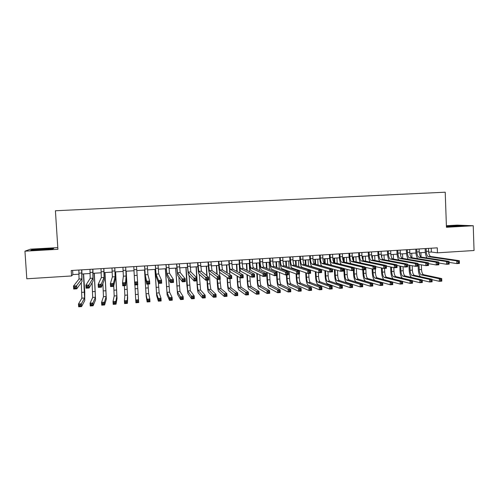 <?xml version="1.0" encoding="UTF-8"?>
<svg xmlns="http://www.w3.org/2000/svg" width="499" height="499" viewBox="0 0 499 499"><rect width="100%" height="100%" fill="white"/><g stroke="black" fill="none" stroke-linecap="round" stroke-linejoin="round"><path stroke-width="0.75" d="M57.803 247.616L30.564 249.151L24.95 251.178L26.809 278.785L71.575 275.959L72.879 274.581L79.129 274.188M24.95 251.178L57.915 249.313L55.414 210.759L445.22 192.202L446.443 227.27L473.239 225.748L457.047 225.124L446.393 225.729M428.653 252.195L431.361 252.026L437.455 252.825L437.274 247.835L71.226 270.502L71.575 275.959M473.239 225.748L474.05 250.51L437.455 252.825M82.104 274.001L90.225 273.489M93.145 273.302L101.266 272.791M104.129 272.61L112.25 272.098M115.057 271.924L123.172 271.412M125.929 271.238L134.044 270.732M136.751 270.558L144.816 270.053M147.548 269.878L155.538 269.379M158.289 269.204L166.198 268.705M168.98 268.531L176.808 268.038M179.609 267.863L187.356 267.377M190.188 267.196L197.853 266.716M200.704 266.535L208.301 266.061M211.177 265.88L218.693 265.406M221.593 265.225L229.035 264.751M231.954 264.57L239.32 264.108M242.264 263.921L249.556 263.46M252.519 263.279L259.736 262.823M262.724 262.636L269.872 262.187M272.878 261.994L279.951 261.551M282.983 261.357L289.981 260.921M293.032 260.728L299.961 260.291M303.036 260.098L309.898 259.667M312.985 259.474L319.778 259.043M322.89 258.85L329.608 258.426M332.746 258.226L339.395 257.808M342.545 257.609L349.132 257.197M352.306 256.997L358.818 256.586M362.012 256.386L368.462 255.981M371.674 255.781L378.055 255.376M381.286 255.176L387.604 254.777M390.854 254.571L397.104 254.178M400.373 253.972L406.56 253.586M409.841 253.38L415.966 252.993M419.272 252.787L425.329 252.4M431.223 248.209L431.361 252.026M72.611 270.414L72.879 274.581M446.424 226.689L464.344 225.698L446.405 226.097M30.776 250.23L40.918 249.918L52.489 249.001L53.761 248.415L32.398 249.625L30.776 250.23M459.535 226.097L450.422 226.178L448.121 226.646M32.423 249.943L32.398 249.625M426.14 248.521L426.24 251.415C426.47 254.428 427.194 256.18 428.416 256.661L456.785 260.871L459.342 260.703L459.436 263.428L456.878 263.597L449.119 262.38M428.479 248.377L428.585 251.265C428.809 254.284 429.539 256.031 430.774 256.511L459.342 260.703L459.236 261.669L458.213 261.732L458.244 262.83L459.273 262.761L459.236 261.669M427.019 257.989C425.984 256.361 425.398 254.128 425.254 251.284L425.154 248.583M458.244 262.83L456.878 263.597L456.785 260.871L458.213 261.732M459.273 262.761L459.436 263.428M420.451 276.689C419.21 275.174 418.486 272.772 418.299 269.479L418.106 264.252M420.9 252.681L421.056 257.022M421.349 264.838L421.518 269.51C421.736 272.442 422.435 274.176 423.601 274.718L441.734 278.573L441.821 281.143L439.401 281.311L432.028 279.665M419.041 264.42L419.241 269.66C419.459 272.597 420.146 274.338 421.312 274.874L439.307 278.741L441.734 278.573L441.596 279.515L440.623 279.583L440.661 280.613L441.634 280.544L441.596 279.515M440.661 280.613L439.401 281.311L439.307 278.741L440.623 279.583M441.634 280.544L441.821 281.143M457.377 226.315L459.267 226.141M446.412 226.303L462.692 225.854M48.565 249.313L36.564 249.706L36.009 250.068M31.73 250.199L43.781 248.957L53.225 248.664M416.74 249.107L416.852 252.001C417.077 255.026 417.782 256.779 418.973 257.266L446.505 261.545L449.081 261.376L449.175 264.108L446.605 264.283L438.796 262.998M419.098 248.957L419.204 251.858C419.428 254.877 420.139 256.629 421.337 257.116L449.081 261.376L448.95 262.343L447.921 262.412L447.959 263.509L448.988 263.441L448.95 262.343M417.657 258.657C416.628 257.035 416.041 254.771 415.892 251.87L415.792 249.163M447.959 263.509L446.605 264.283L446.505 261.545L447.921 262.412M448.988 263.441L449.175 264.108M407.303 249.687L407.415 252.594C407.633 255.625 408.325 257.384 409.479 257.877L436.176 262.224L438.764 262.056L438.864 264.794L436.276 264.969L428.423 263.615M409.667 249.544L409.779 252.444C410.003 255.476 410.696 257.234 411.856 257.721L438.764 262.056L438.615 263.023L437.573 263.092L437.617 264.196L438.652 264.127L438.615 263.023M408.257 259.337C407.228 257.715 406.635 255.419 406.485 252.463L406.379 249.749M437.617 264.196L436.276 264.969L436.176 262.224L437.573 263.092M438.652 264.127L438.864 264.794M397.815 250.28L397.928 253.186C398.152 256.23 398.82 257.995 399.936 258.488L425.79 262.904L428.392 262.736L428.491 265.48L425.89 265.655L417.994 264.233M400.192 250.13L400.304 253.043C400.529 256.074 401.202 257.84 402.325 258.332L428.392 262.736L428.217 263.709L427.175 263.778L427.213 264.882L428.254 264.813L428.217 263.709M398.807 260.023C397.784 258.407 397.192 256.081 397.029 253.049L396.923 250.33M427.213 264.882L425.89 265.655L425.79 262.904L427.175 263.778M428.254 264.813L428.491 265.48M388.284 250.866L388.397 253.785C388.621 256.829 389.27 258.601 390.349 259.1L415.349 263.591L417.962 263.422L418.062 266.173L415.449 266.347L407.502 264.844M390.667 250.723L390.786 253.635C391.004 256.679 391.665 258.451 392.75 258.944L417.962 263.422L417.763 264.401L416.715 264.47L416.759 265.574L417.806 265.505L417.763 264.401M389.32 260.721C388.291 259.112 387.698 256.754 387.53 253.648L387.424 250.922M416.759 265.574L415.449 266.347L415.349 263.591L416.715 264.47M417.806 265.505L418.062 266.173M411.369 277.419C410.109 275.941 409.38 273.496 409.18 270.09L408.993 265.125M411.75 253.255L411.918 257.733M412.218 265.736L412.38 270.121C412.598 273.065 413.278 274.806 414.413 275.348L432.015 279.253L432.109 281.829L429.67 281.997L422.26 280.276M409.904 265.3L410.091 270.277C410.309 273.221 410.983 274.961 412.112 275.51L429.577 279.428L432.015 279.253L431.86 280.201L430.88 280.27L430.918 281.299L431.897 281.23L431.86 280.201M430.918 281.299L429.67 281.997L429.577 279.428L430.88 280.27M431.897 281.23L432.109 281.829M402.256 278.161C400.978 276.733 400.229 274.25 400.017 270.708L399.836 266.023M402.55 253.835L402.724 258.401M403.042 266.666L403.198 270.739C403.417 273.689 404.078 275.436 405.182 275.984L422.248 279.939L422.347 282.515L419.896 282.69L412.448 280.875M400.716 266.204L400.897 270.895C401.115 273.845 401.77 275.591 402.861 276.14L419.802 280.107L422.248 279.939L422.073 280.887L421.094 280.956L421.131 281.991L422.11 281.923L422.073 280.887M421.131 281.991L419.896 282.69L419.802 280.107L421.094 280.956M422.11 281.923L422.347 282.515M393.125 278.922C391.815 277.575 391.041 275.043 390.811 271.325L390.636 266.959M393.312 254.415L393.493 259.081M393.83 267.626L393.973 271.362C394.191 274.313 394.834 276.072 395.9 276.621L412.436 280.625L412.536 283.207L410.072 283.382L402.581 281.48M390.998 254.565L391.048 255.856M391.49 267.133L391.659 271.518C391.877 274.475 392.513 276.228 393.574 276.777L409.972 280.8L412.436 280.625L412.243 281.579L411.257 281.648L411.295 282.683L412.28 282.615L412.243 281.579M411.295 282.683L410.072 283.382L409.972 280.8L411.257 281.648M412.28 282.615L412.536 283.207M384.005 279.708C382.633 278.511 381.816 275.922 381.554 271.943L381.398 267.919M384.03 255.001L384.224 259.767M384.561 268.4L384.704 271.986C384.922 274.949 385.546 276.708 386.582 277.257L402.574 281.317L402.668 283.906L400.198 284.081L392.657 282.072M381.704 255.145L381.804 257.721M382.222 268.1L382.384 272.142C382.596 275.105 383.22 276.864 384.242 277.419L400.098 281.486L402.574 281.317L402.356 282.272L401.364 282.34L401.402 283.382L402.394 283.313L402.356 282.272M401.402 283.382L400.198 284.081L400.098 281.486L401.364 282.34M402.394 283.313L402.668 283.906M378.704 251.459L378.822 254.384C379.04 257.44 379.67 259.218 380.718 259.717L404.845 264.283L407.477 264.108L407.583 266.871L404.951 267.046L396.961 265.456M381.099 251.315L381.217 254.234C381.442 257.291 382.078 259.062 383.126 259.561L407.477 264.108L407.259 265.094L406.205 265.162L406.248 266.266L407.296 266.198L407.259 265.094M379.789 261.426C378.76 259.836 378.155 257.44 377.98 254.247L377.874 251.515M406.248 266.266L404.951 267.046L404.845 264.283L406.205 265.162M407.296 266.198L407.583 266.871M372.909 269.111L373.059 272.766C373.271 275.741 373.876 277.506 374.868 278.062L390.168 282.185L392.657 282.01L392.757 284.605L390.274 284.779L374.961 280.513C373.483 279.658 372.578 277.007 372.26 272.573L372.111 268.924M374.705 255.588L374.905 260.466M375.248 269.017L375.391 272.61C375.61 275.579 376.215 277.344 377.213 277.906L392.657 282.01L392.42 282.97L391.422 283.039L391.466 284.081L392.464 284.012L392.42 282.97M372.366 255.738L372.504 259.156M391.466 284.081L390.274 284.779L390.168 282.185L391.422 283.039M392.464 284.012L392.757 284.605M369.073 252.057L369.198 254.989C369.416 258.052 370.027 259.836 371.031 260.341L394.291 264.975L396.936 264.801L397.042 267.57L394.397 267.745L386.357 266.061M371.487 251.908L371.605 254.839C371.824 257.896 372.441 259.68 373.458 260.185L396.936 264.801L396.693 265.786L395.632 265.861L395.676 266.971L396.736 266.896L396.693 265.786M370.214 262.15C369.179 260.584 368.574 258.145 368.387 254.846L368.274 252.107M395.676 266.971L394.397 267.745L394.291 264.975L395.632 265.861M396.736 266.896L397.042 267.57M363.54 269.791L363.69 273.396C363.902 276.377 364.488 278.149 365.443 278.71L380.194 282.883L382.689 282.708L382.795 285.309L380.294 285.484L365.542 281.162C364.114 280.301 363.241 277.65 362.923 273.196L362.785 269.84M362.299 258.183L362.224 256.374M365.337 256.18L365.542 261.177M365.798 267.445L366.035 273.24C366.247 276.215 366.84 277.987 367.8 278.548L382.689 282.708L382.434 283.669L381.436 283.744L381.473 284.786L382.477 284.717L382.434 283.669M362.985 256.324L363.147 260.341M381.473 284.786L380.294 285.484L380.194 282.883L381.436 283.744M382.477 284.717L382.795 285.309M359.399 252.656L359.523 255.594C359.742 258.663 360.334 260.453 361.301 260.958L383.675 265.674L386.332 265.499L386.444 268.275L383.787 268.45L375.697 266.659M361.825 252.506L361.943 255.444C362.162 258.513 362.761 260.297 363.74 260.802L386.332 265.499L386.07 266.491L385.003 266.56L385.047 267.67L386.114 267.601L386.07 266.491M360.602 262.886C359.561 261.351 358.943 258.875 358.744 255.451L358.631 252.706M385.047 267.67L383.787 268.45L383.675 265.674L385.003 266.56M386.114 267.601L386.444 268.275M354.122 270.421L354.278 274.032C354.49 277.02 355.051 278.791 355.974 279.359L370.164 283.582L372.672 283.407L372.778 286.021L370.27 286.195L356.074 281.816C354.702 280.956 353.853 278.292 353.541 273.826L353.398 270.464M352.961 260.079L352.83 256.966M355.918 256.773L356.13 261.906M356.405 268.387L356.635 273.876C356.847 276.858 357.415 278.629 358.344 279.197L372.672 283.407L372.397 284.374L371.393 284.449L371.437 285.49L372.441 285.422L372.397 284.374M353.554 256.916L353.741 261.32M371.437 285.49L370.27 286.195L370.164 283.582L371.393 284.449M372.441 285.422L372.778 286.021M349.68 253.261L349.805 256.205C350.024 259.28 350.597 261.077 351.527 261.588L373.002 266.372L375.678 266.198L375.791 268.98L373.115 269.161L364.975 267.252M352.113 253.105L352.238 256.056C352.456 259.124 353.036 260.921 353.972 261.432L375.678 266.198L375.385 267.19L374.319 267.264L374.362 268.381L375.435 268.306L375.385 267.19M350.953 263.64C349.899 262.162 349.269 259.636 349.057 256.056L348.938 253.305M374.362 268.381L373.115 269.161L373.002 266.372L374.319 267.264M375.435 268.306L375.791 268.98M344.566 268.73L344.815 274.668C345.027 277.662 345.576 279.44 346.456 280.014L360.078 284.287L362.605 284.112L362.717 286.732L360.191 286.906L346.562 282.478C345.239 281.604 344.422 278.935 344.11 274.462L343.855 268.543M343.555 261.501L343.387 257.559M346.456 257.365L346.68 262.649M346.967 269.366L347.185 274.506C347.398 277.5 347.946 279.278 348.838 279.852L362.605 284.112L362.311 285.085L361.295 285.154L361.338 286.208L362.355 286.133L362.311 285.085M344.085 257.515L344.279 262.087M361.338 286.208L360.191 286.906L360.078 284.287L361.295 285.154M362.355 286.133L362.717 286.732M339.906 253.866L340.037 256.817C340.249 259.904 340.805 261.701 341.696 262.218L362.274 267.077L364.962 266.903L365.075 269.691L362.386 269.872L354.196 267.838M342.358 253.71L342.482 256.667C342.701 259.748 343.256 261.545 344.16 262.062L364.962 266.903L364.65 267.901L363.571 267.969L363.615 269.092L364.694 269.017L364.65 267.901M341.285 264.42C340.206 263.029 339.551 260.441 339.32 256.667L339.201 253.91M363.615 269.092L362.386 269.872L362.274 267.077L363.571 267.969M364.694 269.017L365.075 269.691M335.072 269.709L335.316 275.305C335.521 278.305 336.052 280.095 336.9 280.669L349.949 284.998L352.487 284.823L352.6 287.443L350.061 287.624L337.006 283.139C335.74 282.259 334.948 279.583 334.636 275.099L334.392 269.522M334.093 262.586L333.9 258.158M336.95 257.964L337.187 263.403M337.486 270.389L337.692 275.149C337.904 278.143 338.434 279.933 339.295 280.507L352.487 284.823L352.169 285.796L351.153 285.871L351.196 286.919L352.213 286.85L352.169 285.796M334.567 258.114L334.767 262.811M351.196 286.919L350.061 287.624L349.949 284.998L351.153 285.871M352.213 286.85L352.6 287.443M330.089 254.471L330.219 257.434C330.432 260.522 330.968 262.331 331.823 262.848L351.483 267.782L354.184 267.607L354.302 270.408L351.602 270.583L343.356 268.412M332.546 254.322L332.677 257.278C332.895 260.366 333.432 262.175 334.293 262.692L354.184 267.607L353.847 268.612L352.768 268.68L352.812 269.803L353.897 269.734L353.847 268.612M331.61 265.231C330.488 264.008 329.795 261.357 329.54 257.278L329.415 254.515M352.812 269.803L351.602 270.583L351.483 267.782L352.768 268.68M353.897 269.734L354.302 270.408M325.535 270.732L325.766 275.947C325.972 278.96 326.483 280.75 327.294 281.33L339.763 285.709L342.314 285.534L342.426 288.16L339.875 288.341L327.4 283.806C326.19 282.921 325.429 280.232 325.117 275.741L324.886 270.539M324.568 263.378L324.362 258.756M327.394 258.563L327.643 264.183M327.968 271.462L328.155 275.791C328.367 278.791 328.878 280.588 329.696 281.168L342.314 285.534L341.977 286.513L340.954 286.582L340.998 287.636L342.021 287.567L341.977 286.513M324.999 258.713L325.217 263.547M340.998 287.636L339.875 288.341L339.763 285.709L340.954 286.582M342.021 287.567L342.426 288.16M320.221 255.083L320.352 258.052C320.57 261.152 321.082 262.961 321.892 263.484L340.63 268.499L343.349 268.319L343.474 271.125L340.755 271.306L322.011 266.042C320.788 265.243 320.021 262.524 319.703 257.896L319.578 255.12M322.691 254.927L322.822 257.896C323.04 260.996 323.558 262.805 324.381 263.329L343.349 268.319L342.994 269.329L341.902 269.398L341.952 270.527L343.038 270.452L342.994 269.329M341.952 270.527L340.755 271.306L340.63 268.499L341.902 269.398M343.038 270.452L343.474 271.125M315.954 271.818L316.166 276.596C316.372 279.608 316.865 281.411 317.638 281.991L329.527 286.426L332.091 286.245L332.203 288.884L329.639 289.064L317.751 284.474C316.591 283.582 315.861 280.887 315.549 276.384L315.337 271.618M315 264.127L314.782 259.361M317.794 259.168L318.056 264.988M318.399 272.604L318.568 276.434C318.78 279.446 319.273 281.243 320.059 281.829L332.091 286.245L331.729 287.231L330.7 287.305L330.75 288.36L331.773 288.291L331.729 287.231M315.387 259.318L315.611 264.302M330.75 288.36L329.639 289.064L329.527 286.426L330.7 287.305M331.773 288.291L332.203 288.884M310.303 255.694L310.44 258.675C310.652 261.782 311.145 263.597 311.919 264.127L329.727 269.211L332.459 269.036L332.577 271.849L329.845 272.03L312.037 266.691C310.877 265.88 310.141 263.154 309.823 258.513L309.698 255.738M312.786 255.544L312.923 258.519C313.135 261.619 313.634 263.441 314.42 263.965L332.459 269.036L332.072 270.046L330.98 270.115L331.03 271.244L332.122 271.175L332.072 270.046M331.03 271.244L329.845 272.03L329.727 269.211L330.98 270.115M332.122 271.175L332.577 271.849M306.33 272.959L306.523 277.244C306.729 280.263 307.203 282.072 307.939 282.659L319.235 287.15L321.811 286.969L321.93 289.613L319.354 289.794L308.051 285.147C306.947 284.249 306.243 281.542 305.937 277.026L305.744 272.76M305.563 268.88L305.544 268.474M305.382 264.9L305.157 259.967M308.151 259.773L308.426 265.817M308.594 269.454L308.613 269.865M308.775 273.427L308.937 277.082C309.149 280.101 309.623 281.904 310.366 282.49L321.811 286.969L321.431 287.954L320.395 288.029L320.445 289.089L321.475 289.015L321.431 287.954M305.731 259.929L305.968 265.075M306.13 268.662L306.149 269.073M320.445 289.089L319.354 289.794L319.235 287.15L320.395 288.029M321.475 289.015L321.93 289.613M300.336 256.311L300.473 259.299C300.685 262.412 301.159 264.233 301.895 264.769L318.755 269.934L321.506 269.753L321.63 272.573L318.88 272.753L302.014 267.339C300.916 266.522 300.205 263.79 299.893 259.137L299.762 256.349M302.831 256.162L302.968 259.143C303.186 262.256 303.66 264.077 304.402 264.607L321.506 269.753L321.094 270.77L319.996 270.845L320.046 271.974L321.144 271.899L321.094 270.77M320.046 271.974L318.88 272.753L318.755 269.934L319.996 270.845M321.144 271.899L321.63 272.573M296.662 274.188L296.836 277.893C297.042 280.925 297.491 282.733 298.19 283.326L308.887 287.873L311.482 287.692L311.601 290.343L309.012 290.524L298.302 285.821C297.261 284.917 296.587 282.203 296.281 277.675L296.107 273.976M295.919 269.984L295.895 269.354M295.72 265.699L295.483 260.572M298.458 260.384L298.751 266.678M298.92 270.402L298.951 271.044M299.094 274.07L299.263 277.731C299.469 280.762 299.924 282.571 300.629 283.164L311.482 287.692L311.077 288.684L310.041 288.753L310.085 289.819L311.127 289.744L311.077 288.684M296.026 260.54L296.275 265.88M296.45 269.547L296.475 270.177M310.085 289.819L309.012 290.524L308.887 287.873L310.041 288.753M311.127 289.744L311.601 290.343M290.318 256.935L290.462 259.923C290.674 263.048 291.123 264.875 291.815 265.412L307.727 270.658L310.49 270.477L310.615 273.302L307.852 273.489L291.94 267.988C290.898 267.171 290.225 264.426 289.913 259.761L289.776 256.966M292.832 256.779L292.969 259.767C293.181 262.886 293.637 264.719 294.341 265.25L310.49 270.477L310.054 271.5L308.95 271.568L309 272.704L310.104 272.629L310.054 271.5M309 272.704L307.852 273.489L307.727 270.658L308.95 271.568M310.104 272.629L310.615 273.302M286.925 274.874L287.1 278.548C287.305 281.586 287.736 283.407 288.391 284L298.489 288.597L301.097 288.416L301.215 291.073L298.614 291.26L288.509 286.501C287.524 285.59 286.881 282.864 286.576 278.33L286.414 274.912M286.233 271.163L286.195 270.277M286.014 266.522L285.765 261.183M288.715 260.996L289.027 267.576M289.208 271.406L289.539 278.386C289.744 281.424 290.181 283.239 290.848 283.831L301.097 288.416L300.672 289.414L299.625 289.489L299.674 290.549L300.716 290.48L300.672 289.414M286.276 261.152L286.538 266.709M286.719 270.477L286.757 271.362M299.674 290.549L298.614 291.26L298.489 288.597L299.625 289.489M300.716 290.48L301.215 291.073M280.251 257.559L280.394 260.553C280.606 263.684 281.037 265.524 281.686 266.061L296.631 271.387L299.412 271.2L299.543 274.038L296.768 274.225L281.81 268.643C280.837 267.82 280.189 265.069 279.877 260.391L279.746 257.59M282.777 257.403L282.914 260.397C283.126 263.528 283.563 265.362 284.224 265.898L299.412 271.2L298.951 272.229L297.841 272.304L297.891 273.44L299.007 273.365L298.951 272.229M297.891 273.44L296.768 274.225L296.631 271.387L297.841 272.304M299.007 273.365L299.543 274.038M277.138 275.529L277.313 279.209C277.519 282.253 277.931 284.074 278.548 284.68L288.035 289.333L290.655 289.146L290.78 291.809L288.166 291.996L278.667 287.181C277.737 286.264 277.126 283.532 276.82 278.985L276.658 275.56M276.508 272.435L276.452 271.256M276.265 267.383L275.997 261.8M278.929 261.613L279.259 268.518M279.452 272.466L279.764 279.047C279.97 282.085 280.382 283.906 281.012 284.505L290.655 289.146L290.206 290.15L289.158 290.218L289.208 291.291L290.256 291.216L290.206 290.15M276.477 261.769L276.758 267.57M276.939 271.45L277.001 272.635M289.208 291.291L288.166 291.996L288.035 289.333L289.158 290.218M290.256 291.216L290.78 291.809M270.134 258.183L270.283 261.189C270.489 264.327 270.901 266.173 271.512 266.716L285.478 272.117L288.272 271.936L288.41 274.781L285.615 274.961L271.637 269.304C270.72 268.474 270.109 265.711 269.797 261.021L269.66 258.214M272.672 258.027L272.816 261.033C273.022 264.171 273.44 266.011 274.057 266.553L288.272 271.936L287.792 272.965L286.669 273.04L286.725 274.176L287.842 274.107L287.792 272.965M286.725 274.176L285.615 274.961L285.478 272.117L286.669 273.04M287.842 274.107L288.41 274.781M267.121 272.491L267.483 279.87C267.682 282.921 268.075 284.748 268.655 285.353L277.531 290.062L280.164 289.882L280.288 292.551L277.656 292.738L268.78 287.867C267.907 286.944 267.321 284.205 267.021 279.646L266.659 272.286M266.466 268.287L266.179 262.418M269.092 262.231L269.448 269.522M269.647 273.608L269.947 279.702C270.146 282.752 270.545 284.58 271.132 285.185L280.164 289.882L279.69 290.886L278.635 290.961L278.685 292.034L279.739 291.959L279.69 290.886M266.628 262.387L266.928 268.481M278.685 292.034L277.656 292.738L277.531 290.062L278.635 290.961M279.739 291.959L280.288 292.551M259.967 258.813L260.116 261.825C260.322 264.975 260.709 266.822 261.276 267.37L274.263 272.853L277.076 272.666L277.213 275.523L274.4 275.71L261.407 269.965C260.553 269.129 259.973 266.354 259.667 261.657L259.524 258.844M262.511 258.657L262.661 261.669C262.867 264.813 263.26 266.659 263.84 267.208L277.076 272.666L276.565 273.702L275.436 273.776L275.492 274.924L276.621 274.849L276.565 273.702M275.492 274.924L274.4 275.71L274.263 272.853L275.436 273.776M276.621 274.849L277.213 275.523M257.259 273.608L257.603 280.538C257.802 283.594 258.17 285.428 258.713 286.039L266.965 290.805L269.61 290.618L269.741 293.3L267.096 293.487L258.838 288.553C258.027 287.63 257.472 284.879 257.172 280.307L256.829 273.402M256.623 269.248L256.318 263.035M259.212 262.854L259.592 270.589M259.804 274.843L260.073 280.369C260.278 283.426 260.653 285.26 261.202 285.871L269.61 290.618L269.117 291.628L268.057 291.703L268.113 292.776L269.173 292.701L269.117 291.628M256.729 263.01L257.054 269.441M268.113 292.776L267.096 293.487L266.965 290.805L268.057 291.703M269.173 292.701L269.741 293.3M249.743 259.449L249.899 262.468C250.105 265.624 250.467 267.476 250.997 268.032L262.985 273.595L265.811 273.408L265.948 276.271L263.123 276.458L251.128 270.633C250.336 269.784 249.787 267.009 249.481 262.293L249.338 259.474M252.307 259.287L252.457 262.306C252.662 265.462 253.037 267.314 253.573 267.863L265.811 273.408L265.275 274.45L264.146 274.519L264.202 275.666L265.331 275.591L265.275 274.45M264.202 275.666L263.123 276.458L262.985 273.595L264.146 274.519M265.331 275.591L265.948 276.271M247.348 274.824L247.672 281.205C247.872 284.268 248.221 286.114 248.727 286.725L256.349 291.547L259.006 291.36L259.137 294.048L256.48 294.235L248.851 289.245C248.097 288.31 247.573 285.553 247.279 280.968L246.955 274.612M246.737 270.271L246.406 263.659M249.275 263.478L249.693 271.755M249.918 276.203L250.161 281.037C250.361 284.099 250.716 285.939 251.228 286.551L259.006 291.36L258.488 292.377L257.422 292.451L257.478 293.524L258.544 293.449L258.488 292.377M246.787 263.634L247.13 270.47M257.478 293.524L256.48 294.235L256.349 291.547L257.422 292.451M258.544 293.449L259.137 294.048M239.47 260.085L239.626 263.11C239.832 266.273 240.175 268.131 240.661 268.693L251.639 274.338L254.484 274.151L254.627 277.02L251.783 277.207L240.792 271.3C240.069 270.446 239.551 267.657 239.246 262.936L239.102 260.104M242.046 259.923L242.202 262.948C242.402 266.11 242.751 267.969 243.25 268.524L254.484 274.151L253.922 275.192L252.781 275.267L252.843 276.421L253.979 276.346L253.922 275.192M252.843 276.421L251.783 277.207L251.639 274.338L252.781 275.267M253.979 276.346L254.627 277.02M237.399 276.178L237.692 281.873C237.892 284.948 238.223 286.794 238.684 287.412L245.67 292.295L248.346 292.108L248.483 294.797L245.807 294.99L238.815 289.944C238.123 289.002 237.63 286.233 237.331 281.636L237.044 275.959M236.807 271.387L236.445 264.289M239.295 264.108L239.751 273.034M239.988 277.731L240.194 281.704C240.393 284.779 240.724 286.626 241.198 287.243L248.346 292.108L247.803 293.125L246.737 293.2L246.787 294.279L247.86 294.204L247.803 293.125M236.794 264.264L237.168 271.587M246.787 294.279L245.807 294.99L245.67 292.295L246.737 293.2M247.86 294.204L248.483 294.797M229.147 260.721L229.303 263.759C229.509 266.928 229.833 268.793 230.27 269.354L240.237 275.086L243.094 274.899L243.238 277.775L240.381 277.968L230.407 271.974C229.746 271.113 229.266 268.319 228.96 263.578L228.816 260.746M231.736 260.565L231.892 263.597C232.091 266.765 232.422 268.63 232.871 269.192L243.094 274.899L242.508 275.947L241.36 276.022L241.416 277.176L242.564 277.101L242.508 275.947M241.416 277.176L240.381 277.968L240.237 275.086L241.36 276.022M242.564 277.101L243.238 277.775M227.413 277.706L227.669 282.546C227.862 285.634 228.174 287.486 228.592 288.104L234.942 293.044L237.63 292.857L237.767 295.558L235.079 295.745L228.723 290.643C228.093 289.694 227.631 286.919 227.338 282.309L227.089 277.488M226.833 272.622L226.434 264.919M229.478 268.811L229.771 274.475M229.983 278.654L230.176 282.378C230.376 285.459 230.688 287.312 231.118 287.935L237.63 292.857L237.062 293.88L235.99 293.955L236.046 295.04L237.119 294.959L237.062 293.88M226.752 264.894L227.164 272.828M236.046 295.04L235.079 295.745L234.942 293.044L235.99 293.955M237.119 294.959L237.767 295.558M218.768 261.364L219.828 270.028L228.767 275.841L231.636 275.654L231.786 278.536L228.916 278.729L219.965 272.647C219.373 271.78 218.924 268.973 218.624 264.227L218.475 261.382M221.369 261.202L222.442 269.859L231.636 275.654L231.025 276.702L229.871 276.783L229.933 277.937L231.087 277.862L231.025 276.702M229.933 277.937L228.916 278.729L228.767 275.841L229.871 276.783M231.087 277.862L231.786 278.536M208.339 262.012L209.331 270.695L217.227 276.596L220.121 276.409L220.271 279.297L217.383 279.49L218.45 288.802L224.151 293.799L226.852 293.612L226.995 296.319L224.294 296.506L218.587 291.347C218.019 290.387 217.589 287.605 217.296 282.983L217.096 279.272M216.822 274.032L216.373 265.549M219.51 271.568L219.747 276.14M219.916 279.321L220.995 288.628L226.852 293.612L226.265 294.641L225.186 294.716L225.242 295.801L226.321 295.72L226.265 294.641M216.66 265.53L217.115 274.244M225.242 295.801L224.294 296.506L224.151 293.799L225.186 294.716M226.321 295.72L226.995 296.319M210.952 261.85L211.963 270.527L220.121 276.409L219.479 277.463L218.319 277.544L218.381 278.704L219.535 278.623L219.479 277.463M218.319 277.544L217.227 276.596L217.383 279.49L209.474 273.327C208.944 272.454 208.532 269.641 208.233 264.875L208.077 262.025M217.383 279.49L218.381 278.704M219.535 278.623L220.271 279.297M207.26 280.164L208.258 289.501L213.304 294.56L216.023 294.373L216.167 297.08L213.447 297.273L208.395 292.052C207.89 291.085 207.49 288.291 207.204 283.663L207.016 280.176M206.773 275.691L206.268 266.185M209.443 273.296L209.998 283.738L210.815 289.326L216.023 294.373L215.412 295.402L214.321 295.477L214.383 296.562L215.468 296.487L215.412 295.402M206.511 266.173L207.035 275.91M214.383 296.562L213.447 297.273L213.304 294.56L214.321 295.477M215.468 296.487L216.167 297.08M197.853 262.661L198.783 271.375L205.625 277.357L208.532 277.17L208.688 280.07L205.781 280.263L198.926 274.007C198.465 273.134 198.084 270.302 197.785 265.53L197.629 262.674M200.479 262.499L201.428 271.207L208.532 277.17L207.865 278.23L206.698 278.305L206.761 279.471L207.927 279.39L207.865 278.23M206.761 279.471L205.781 280.263L205.625 277.357L206.698 278.305M207.927 279.39L208.688 280.07M196.319 266.809L197.286 284.592L198.016 290.206L202.401 295.321L205.133 295.134L205.276 297.853L202.544 298.046L198.159 292.763C197.71 291.79 197.348 288.983 197.055 284.343L196.868 280.85M196.7 277.75L196.107 266.828M199.288 274.338L200.586 290.031L205.133 295.134L204.496 296.169L203.405 296.244L203.461 297.335L204.553 297.254L204.496 296.169M203.461 297.335L202.544 298.046L202.401 295.321L203.405 296.244M204.553 297.254L205.276 297.853M187.318 263.31L188.179 272.055L193.961 278.124L196.88 277.931L197.036 280.843L194.117 281.037L188.323 274.693L187.131 263.322M189.957 263.148L190.836 271.88L196.88 277.931L196.188 278.997L195.015 279.078L195.078 280.245L196.25 280.164L196.188 278.997M195.078 280.245L194.117 281.037L193.961 278.124L195.015 279.078M196.25 280.164L197.036 280.843M186.071 267.458L187.724 290.911L191.435 296.088L194.186 295.901L194.329 298.627L191.585 298.82L187.867 293.474L186.863 285.029L185.896 267.47M189.09 275.535L190.3 290.736L194.186 295.901L193.525 296.936L192.421 297.017L192.483 298.109L193.581 298.028L193.525 296.936M192.483 298.109L191.585 298.82L191.435 296.088L192.421 297.017M193.581 298.028L194.329 298.627M176.721 263.971L177.519 272.735L182.222 278.897L185.166 278.704L185.322 281.617L182.385 281.81L177.663 275.386L176.571 263.977M179.378 263.803L180.189 272.566L185.166 278.704L184.437 279.771L183.264 279.852L183.326 281.018L184.505 280.943L184.437 279.771M183.326 281.018L182.385 281.81L182.222 278.897L183.264 279.852M184.505 280.943L185.322 281.617M166.073 264.626L166.803 273.421L170.421 279.671L173.378 279.477L173.54 282.403L170.583 282.596L166.953 276.078L165.961 264.632M168.743 264.464L169.485 273.252L173.378 279.477L172.623 280.55L171.438 280.631L171.506 281.804L172.691 281.723L172.623 280.55M171.506 281.804L170.583 282.596L170.421 279.671L171.438 280.631M172.691 281.723L173.54 282.403M155.376 265.293L156.031 274.113L158.551 280.45L161.526 280.251L161.695 283.189L158.719 283.382L156.181 276.777L155.301 265.293M158.052 265.125L158.726 273.939L161.526 280.251L160.747 281.336L159.549 281.411L159.618 282.59L160.809 282.509L160.747 281.336M159.618 282.59L158.719 283.382L158.551 280.45L159.549 281.411M160.809 282.509L161.695 283.189M175.779 268.106L177.376 291.622L180.413 296.861L183.177 296.668L183.326 299.4L180.569 299.6L177.519 294.192L175.636 268.113M178.86 277.014L179.971 291.447L183.177 296.668L182.491 297.71L181.387 297.791L181.449 298.889L182.553 298.807L182.491 297.71M181.449 298.889L180.569 299.6L180.413 296.861L181.387 297.791M182.553 298.807L183.326 299.4M165.431 268.755L166.978 292.339L169.336 297.635L172.111 297.441L172.267 300.186L169.492 300.379L167.128 294.909L165.325 268.761M168.612 279.053L169.585 292.158L172.111 297.441L171.4 298.489L170.29 298.57L170.352 299.668L171.463 299.587L171.4 298.489M170.352 299.668L169.492 300.379L169.336 297.635L170.29 298.57M171.463 299.587L172.267 300.186M155.027 269.41L156.53 293.056L158.195 298.414L160.984 298.221L161.14 300.972L158.351 301.165L156.68 295.633L154.958 269.416M158.395 282.54L159.144 292.876L160.984 298.221L160.248 299.275L159.131 299.35L159.193 300.454L160.31 300.373L160.248 299.275M159.193 300.454L158.351 301.165L158.195 298.414L159.131 299.35M160.31 300.373L161.14 300.972M144.616 265.955L145.203 274.806L146.612 281.23L149.6 281.037L149.775 283.975L146.781 284.174L145.359 277.475L144.579 265.961M147.311 265.792L147.916 274.631L149.6 281.037L148.796 282.122L147.592 282.203L147.66 283.382L148.864 283.301L148.796 282.122M147.66 283.382L146.781 284.174L146.612 281.23L147.592 282.203M148.864 283.301L149.775 283.975M144.573 270.065L146.026 293.774L146.993 299.2L149.8 299.007L149.956 301.758L147.155 301.957L146.176 296.362L144.542 270.071M148.016 284.093L148.658 293.593L149.8 299.007L149.039 300.061L147.916 300.142L147.978 301.246L149.101 301.165L149.039 300.061M147.978 301.246L147.155 301.957L146.993 299.2L147.916 300.142M149.101 301.165L149.956 301.758M133.801 266.628L134.605 282.022L137.612 281.823L137.786 284.773L134.78 284.973L134.605 282.022L135.566 282.995L135.634 284.174L136.845 284.099L136.776 282.914L135.566 282.995M136.508 266.46L137.612 281.823L136.776 282.914M134.78 284.973L135.634 284.174M136.845 284.099L137.786 284.773M137.537 284.792L138.716 302.556L135.89 302.756L135.728 299.986L138.554 299.793L137.768 300.853L136.632 300.934L136.701 302.038L137.83 301.957L137.768 300.853M134.911 284.96L135.728 299.986L136.632 300.934M135.89 302.756L136.701 302.038M137.83 301.957L138.716 302.556M122.929 267.302L123.378 276.203L122.523 282.814L125.555 282.615L125.729 285.571L126.278 278.71L125.686 267.127M125.654 267.133L126.116 276.028L125.555 282.615L124.681 283.713L123.471 283.788L123.54 284.979L124.756 284.898L124.681 283.713M124.756 284.898L125.729 285.571L122.704 285.771L122.523 282.814L123.471 283.788M122.704 285.771L123.54 284.979M124.363 285.665L124.856 295.227L124.407 300.778L127.245 300.585L127.407 303.355L127.669 297.641L126.185 271.225M126.153 271.225L127.513 295.046L127.245 300.585L126.434 301.646L125.293 301.727L125.361 302.837L126.497 302.762L126.434 301.646M126.497 302.762L127.407 303.355L124.569 303.554L124.407 300.778L125.293 301.727M124.569 303.554L125.361 302.837M112.001 267.975L112.375 276.908L110.379 283.613L113.423 283.413L113.604 286.376L115.294 279.421L114.814 267.801M114.739 267.807L115.132 276.733L113.423 283.413L112.525 284.511L111.302 284.592L111.377 285.784L112.593 285.702L112.525 284.511M112.593 285.702L113.604 286.376L110.56 286.582L110.379 283.613L111.302 284.592M110.56 286.582L111.377 285.784M113.735 285.833L114.19 295.963L113.017 301.577L115.874 301.377L116.042 304.159L117.022 298.383L115.625 271.886M115.556 271.893L116.86 295.776L115.874 301.377L115.032 302.45L113.891 302.531L113.959 303.642L115.101 303.56L115.032 302.45M115.101 303.56L116.042 304.159L113.192 304.359L113.017 301.577L113.891 302.531M113.192 304.359L113.959 303.642M101.016 268.655L101.316 277.619L98.16 284.411L101.222 284.212L101.403 287.187L104.254 280.139L103.879 268.481M103.767 268.487L104.091 277.438L101.222 284.212L100.293 285.316L99.064 285.397L99.139 286.594L100.368 286.513L100.293 285.316M100.368 286.513L101.403 287.187L98.34 287.387L98.16 284.411L99.064 285.397M98.34 287.387L99.139 286.594M102.894 283.501L103.468 296.699L101.571 302.382L104.441 302.176L104.609 304.964L106.318 299.126L105.008 272.554M104.902 272.566L106.156 296.512L104.441 302.176L103.574 303.255L102.426 303.336L102.495 304.452L103.642 304.371L103.574 303.255M103.642 304.371L104.609 304.964L101.746 305.163L101.571 302.382L102.426 303.336M101.746 305.163L102.495 304.452M89.976 269.341L90.2 278.33L85.865 285.222L88.947 285.016L89.134 287.998L93.157 280.856L92.895 269.161M92.739 269.167L92.989 278.155L88.947 285.016L87.986 286.127L86.751 286.208L86.832 287.405L88.061 287.324L87.986 286.127M88.061 287.324L89.134 287.998L86.059 288.204L85.865 285.222L86.751 286.208M86.059 288.204L86.832 287.405M92.09 282.746L92.695 297.435L90.063 303.186L92.945 302.98L93.12 305.775L95.558 299.868L94.336 273.227M94.192 273.24L95.396 297.254L92.945 302.98L92.053 304.066L90.899 304.147L90.968 305.263L92.122 305.182L92.053 304.066M92.122 305.182L93.12 305.775L90.238 305.981L90.063 303.186L90.899 304.147M90.238 305.981L90.968 305.263M78.873 270.028L79.029 279.047L73.503 286.033L76.603 285.827L76.796 288.821L81.998 281.573L81.848 269.847M81.655 269.859L81.824 278.866L75.611 286.944L74.37 287.025L74.451 288.229L75.692 288.141L75.611 286.944M75.692 288.141L76.796 288.821L73.696 289.027L73.503 286.033L74.37 287.025M73.696 289.027L74.451 288.229M81.268 282.59L81.861 298.184L78.486 303.997L81.387 303.791L81.562 306.592L84.743 300.616L84.749 291.896L83.614 273.901M83.433 273.914L84.574 297.997L81.387 303.791L80.47 304.877L79.31 304.958L79.378 306.08L80.539 305.999L80.47 304.877M80.539 305.999L81.562 306.592L78.667 306.798L78.486 303.997L79.31 304.958M78.667 306.798L79.378 306.08M428.585 251.265L426.24 251.415M430.774 256.511L428.416 256.661M421.518 269.51L419.241 269.66M423.601 274.718L421.312 274.874M419.204 251.858L416.852 252.001M421.337 257.116L418.973 257.266M409.779 252.444L407.415 252.594M411.856 257.721L409.479 257.877M400.304 253.043L397.928 253.186M402.325 258.332L399.936 258.488M390.786 253.635L388.397 253.785M392.75 258.944L390.349 259.1M412.38 270.121L410.091 270.277M414.413 275.348L412.112 275.51M403.198 270.739L400.897 270.895M405.182 275.984L402.861 276.14M393.973 271.362L391.659 271.518M395.9 276.621L393.574 276.777M384.704 271.986L382.384 272.142M386.582 277.257L384.242 277.419M381.217 254.234L378.822 254.384M383.126 259.561L380.718 259.717M375.391 272.61L373.059 272.766M377.213 277.906L374.868 278.062M371.605 254.839L369.198 254.989M373.458 260.185L371.031 260.341M366.035 273.24L363.69 273.396M367.8 278.548L365.443 278.71M361.943 255.444L359.523 255.594M363.74 260.802L361.301 260.958M356.635 273.876L354.278 274.032M358.344 279.197L355.974 279.359M352.238 256.056L349.805 256.205M353.972 261.432L351.527 261.588M347.185 274.506L344.815 274.668M348.838 279.852L346.456 280.014M342.482 256.667L340.037 256.817M344.16 262.062L341.696 262.218M337.692 275.149L335.316 275.305M339.295 280.507L336.9 280.669M332.677 257.278L330.219 257.434M334.293 262.692L331.823 262.848M328.155 275.791L325.766 275.947M329.696 281.168L327.294 281.33M322.822 257.896L320.352 258.052M324.381 263.329L321.892 263.484M318.568 276.434L316.166 276.596M320.059 281.829L317.638 281.991M312.923 258.519L310.44 258.675M314.42 263.965L311.919 264.127M308.937 277.082L306.523 277.244M310.366 282.49L307.939 282.659M302.968 259.143L300.473 259.299M304.402 264.607L301.895 264.769M299.263 277.731L296.836 277.893M300.629 283.164L298.19 283.326M292.969 259.767L290.462 259.923M294.341 265.25L291.815 265.412M289.539 278.386L287.1 278.548M290.848 283.831L288.391 284M282.914 260.397L280.394 260.553M284.224 265.898L281.686 266.061M279.764 279.047L277.313 279.209M281.012 284.505L278.548 284.68M272.816 261.033L270.283 261.189M274.057 266.553L271.512 266.716M269.947 279.702L267.483 279.87M271.132 285.185L268.655 285.353M262.661 261.669L260.116 261.825M263.84 267.208L261.276 267.37M260.073 280.369L257.603 280.538M261.202 285.871L258.713 286.039M252.457 262.306L249.899 262.468M253.573 267.863L250.997 268.032M250.161 281.037L247.672 281.205M251.228 286.551L248.727 286.725M242.202 262.948L239.626 263.11M243.25 268.524L240.661 268.693M240.194 281.704L237.692 281.873M241.198 287.243L238.684 287.412M231.892 263.597L229.303 263.759M232.871 269.192L230.27 269.354M230.176 282.378L227.669 282.546M231.118 287.935L228.592 288.104M221.531 264.245L218.93 264.408M222.442 269.859L219.828 270.028M220.115 283.058L217.589 283.226M220.995 288.628L218.45 288.802M211.114 264.9L208.501 265.063M211.963 270.527L209.331 270.695M209.998 283.738L207.459 283.906M210.815 289.326L208.258 289.501M200.648 265.555L198.022 265.718M201.428 271.207L198.783 271.375M199.831 284.424L197.286 284.592M200.586 290.031L198.016 290.206M190.125 266.216L187.487 266.379M190.836 271.88L188.179 272.055M189.614 285.11L187.056 285.278M190.3 290.736L187.724 290.911M179.546 266.878L176.896 267.04M180.189 272.566L177.519 272.735M168.918 267.545L166.248 267.707M169.485 273.252L166.803 273.421M158.233 268.213L155.551 268.381M158.726 273.939L156.031 274.113M179.347 285.802L176.777 285.971M179.971 291.447L177.376 291.622M169.03 286.495L166.441 286.669M169.585 292.158L166.978 292.339M158.663 287.193L156.062 287.368M159.144 292.876L156.53 293.056M147.492 268.886L144.797 269.055M147.916 274.631L145.203 274.806M148.24 287.892L145.627 288.066M148.658 293.593L146.026 293.774M136.695 269.56L133.982 269.734M137.044 275.329L134.318 275.504M137.761 288.597L135.135 288.771M138.111 294.316L135.466 294.497M125.842 270.24L123.116 270.414M126.116 276.028L123.378 276.203M127.233 289.308L124.594 289.482M127.513 295.046L124.856 295.227M114.926 270.926L112.194 271.1M115.132 276.733L112.375 276.908M116.654 290.019L113.997 290.193M116.86 295.776L114.19 295.963M103.96 271.612L101.21 271.787M104.091 277.438L101.316 277.619M106.019 290.736L103.349 290.911M106.156 296.512L103.468 296.699M92.933 272.304L90.169 272.479M92.989 278.155L90.2 278.33M95.328 291.453L92.646 291.634M95.396 297.254L92.695 297.435M81.848 272.997L79.073 273.171M81.824 278.866L79.029 279.047M84.581 292.177L81.886 292.358M84.574 297.997L81.861 298.184M49.058 249.244L49.389 249.02"/></g></svg>
